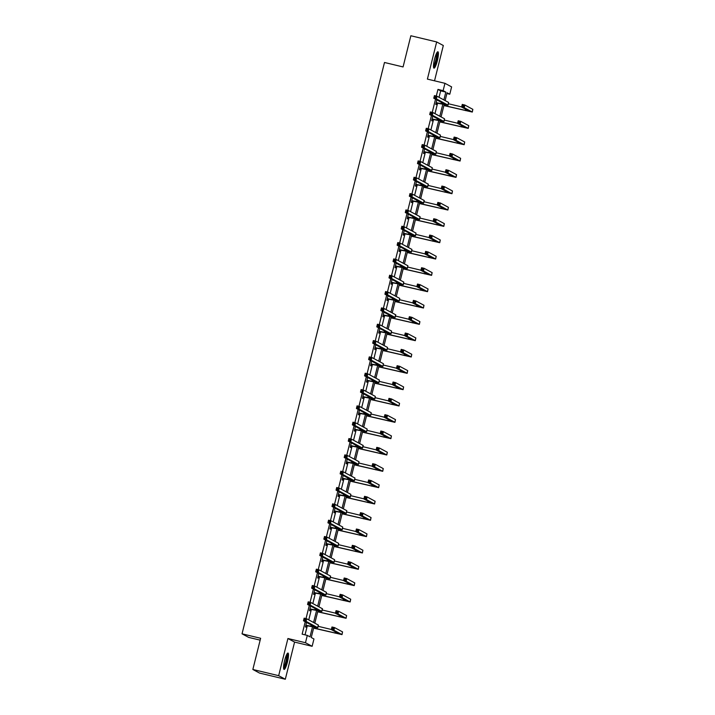 <?xml version="1.0" encoding="UTF-8"?>
<svg xmlns="http://www.w3.org/2000/svg" width="715" height="715" viewBox="0 0 715 715"><rect width="100%" height="100%" fill="white"/><g stroke="black" fill="none" stroke-linecap="round" stroke-linejoin="round"><path stroke-width="1.07" d="M287.439 661.992A8.428 1.546 103.5 0 0 288.002 653.045A8.428 1.546 103.5 0 0 284.633 660.481A8.428 1.546 103.5 0 0 284.07 669.428A8.428 1.546 103.5 0 0 287.439 661.992M437.348 60.712A8.428 1.546 103.5 0 0 437.911 51.766A8.428 1.546 103.5 0 0 434.541 59.202A8.428 1.546 103.5 0 0 433.978 68.148A8.428 1.546 103.5 0 0 437.348 60.712M313.858 627.091L311.257 637.521L313.957 638.978L312.133 646.297L305.475 642.722L307.307 635.394L310.006 636.851L312.509 626.787M294.58 642.088L287.922 638.513L278.662 675.675L252.851 669.481L259.5 673.056L285.312 679.25L294.58 642.088L312.133 646.297M260.162 640.148L248.695 637.405L242.036 633.821L384.491 62.482L403.072 66.942L410.857 35.75L436.668 41.944L427.4 79.106L444.953 83.315L451.612 86.89L449.78 94.219L447.081 92.771L445.132 100.592M434.523 80.813L443.318 45.519L436.668 41.944M446.893 93.531L449.78 94.219M278.662 675.675L285.312 679.25M439.046 97.32L440.663 90.859L437.964 89.402L436.302 96.051M435.533 99.162L432.235 112.38M431.458 115.499L428.16 128.718M427.382 131.828L424.093 145.047M423.316 148.157L420.018 161.376M419.24 164.486L415.951 177.704M415.174 180.815L411.876 194.033M411.098 197.143L407.809 210.362M407.032 213.472L403.734 226.691M402.956 229.81L399.658 243.029M398.89 246.139L395.592 259.357M394.814 262.468L391.516 275.686M390.739 278.796L387.45 292.015M386.672 295.125L383.374 308.344M382.596 311.454L379.308 324.673M378.53 327.783L375.232 341.001M374.454 344.112L371.165 357.33M370.388 360.449L367.09 373.668M366.312 376.778L363.014 389.997M362.246 393.107L358.948 406.326M358.17 409.436L354.872 422.654M354.095 425.765L350.806 438.983M350.028 442.093L346.73 455.312M345.953 458.422L342.664 471.641M341.886 474.751L338.588 487.979M337.811 491.089L334.522 504.307M333.744 507.418L330.446 520.636M329.669 523.746L326.371 536.965M325.602 540.075L322.304 553.294M321.527 556.404L318.229 569.623M317.451 572.733L314.162 585.951M313.385 589.062L310.087 602.28M309.309 605.399L306.02 618.618M305.242 621.728L302.141 634.16L307.307 635.394M305.028 634.849L307.343 625.553M308.764 619.878L311.418 609.225M312.83 603.549L315.485 592.896M316.906 587.221L319.56 576.567M320.972 570.892L323.636 560.238M325.048 554.563L327.702 543.909M329.115 538.234L331.778 527.572M333.19 521.905L335.844 511.243M337.266 505.568L339.92 494.914M341.332 489.239L343.987 478.585M345.408 472.91L348.062 462.256M349.474 456.581L352.129 445.928M353.55 440.252L356.204 429.599M357.616 423.923L360.28 413.261M361.692 407.595L364.346 396.932M365.758 391.266L368.422 380.603M369.834 374.928L372.488 364.275M373.909 358.599L376.564 347.946M377.976 342.271L380.63 331.617M382.051 325.942L384.706 315.288M386.118 309.613L388.772 298.959M390.193 293.284L392.848 282.622M394.26 276.955L396.923 266.293M398.335 260.618L400.99 249.964M402.402 244.289L405.065 233.635M406.478 227.96L409.132 217.306M410.553 211.631L413.207 200.978M414.62 195.302L417.274 184.649M418.695 178.973L421.35 168.32M422.762 162.645L425.416 151.982M426.837 146.316L429.492 135.653M430.904 129.978L433.567 119.325M434.979 113.649L437.634 102.996M436.838 99.868L435.721 104.345L436.168 104.587L436.588 102.889M432.763 116.196L431.646 120.674L432.092 120.915L432.521 119.217M428.687 132.525L427.579 137.003L428.026 137.244L428.446 135.546M424.621 148.854L423.503 153.332L423.95 153.573L424.379 151.875M420.545 165.183L419.428 169.661L419.884 169.902L420.304 168.204M416.479 181.521L415.361 185.989L415.808 186.231L416.237 184.533M412.403 197.849L411.286 202.327L411.742 202.568L412.162 200.87M408.337 214.178L407.219 218.656L407.666 218.897L408.086 217.199M404.261 230.507L403.144 234.985L403.6 235.226L404.02 233.528M400.194 246.836L399.077 251.314L399.524 251.555L399.944 249.857M396.119 263.165L395.002 267.642L395.449 267.884L395.878 266.186M392.043 279.494L390.935 283.971L391.382 284.213L391.802 282.514M387.977 295.822L386.86 300.3L387.307 300.541L387.736 298.843M383.901 312.16L382.784 316.629L383.24 316.879L383.66 315.172M379.835 328.489L378.718 332.967L379.165 333.208L379.594 331.51M375.759 344.818L374.642 349.295L375.098 349.537L375.518 347.839M371.693 361.147L370.576 365.624L371.022 365.866L371.443 364.167M367.617 377.475L366.5 381.953L366.956 382.194L367.376 380.496M363.551 393.804L362.433 398.282L362.88 398.523L363.3 396.825M359.475 410.133L358.358 414.611L358.805 414.852L359.234 413.154M355.4 426.471L354.291 430.939L354.738 431.181L355.158 429.483M351.333 442.8L350.216 447.277L350.663 447.519L351.092 445.811M347.258 459.128L346.14 463.606L346.596 463.847L347.016 462.149M343.191 475.457L342.074 479.935L342.521 480.176L342.95 478.478M339.116 491.786L337.998 496.264L338.454 496.505L338.874 494.807M335.049 508.115L333.932 512.592L334.379 512.834L334.799 511.136M330.974 524.444L329.856 528.921L330.312 529.163L330.732 527.464M326.907 540.772L325.79 545.25L326.237 545.491L326.657 543.793M322.831 557.11L321.714 561.579L322.161 561.829L322.59 560.122M318.756 573.439L317.648 577.917L318.095 578.158L318.515 576.46M314.689 589.768L313.572 594.245L314.019 594.487L314.448 592.789M310.614 606.097L309.497 610.574L309.953 610.816L310.373 609.117M306.547 622.425L305.43 626.903L305.877 627.144L306.306 625.446M287.922 638.513L305.475 642.722M437.964 89.402L443.121 90.644L444.953 83.315M252.851 669.481L260.626 638.28L242.036 633.821M444.149 104.533L441.066 116.92M440.082 120.862L436.99 133.249M436.007 137.191L432.924 149.578M431.94 153.528L428.848 165.907M427.865 169.857L424.773 182.245M423.789 186.186L420.706 198.573M419.723 202.515L416.631 214.902M415.647 218.844L412.564 231.231M411.581 235.172L408.488 247.56M407.505 251.501L404.422 263.889M403.439 267.83L400.346 280.217M399.363 284.168L396.28 296.555M395.297 300.497L392.204 312.884M391.221 316.825L388.129 329.213M387.146 333.154L384.062 345.542M383.079 349.483L379.987 361.87M379.004 365.812L375.92 378.199M374.937 382.141L371.845 394.528M370.862 398.478L367.778 410.857M366.795 414.807L363.703 427.195M362.719 431.136L359.636 443.523M358.653 447.465L355.561 459.852M354.577 463.794L351.485 476.181M350.502 480.123L347.419 492.51M346.435 496.451L343.343 508.839M342.36 512.78L339.276 525.168M338.293 529.118L335.201 541.496M334.218 545.447L331.134 557.834M330.151 561.775L327.059 574.163M326.076 578.104L322.992 590.492M322.009 594.433L318.917 606.821M317.934 610.762L314.841 623.149M443.872 99.912L445.82 92.092L443.121 90.644M313.59 622.47L316.584 610.458M317.657 606.141L320.651 594.129M321.732 589.812L324.726 577.8M325.799 573.484L328.793 561.472M329.874 557.155L332.868 545.143M333.941 540.826L336.935 528.805M338.016 524.497L341.01 512.476M342.083 508.168L345.086 496.147M346.158 491.831L349.152 479.819M350.234 475.502L353.228 463.49M354.3 459.173L357.294 447.161M358.376 442.844L361.37 430.832M362.442 426.515L365.437 414.503M366.518 410.187L369.512 398.166M370.584 393.858L373.579 381.837M374.66 377.52L377.654 365.508M378.727 361.191L381.73 349.179M382.802 344.862L385.796 332.85M386.878 328.534L389.872 316.522M390.944 312.205L393.938 300.193M395.02 295.876L398.014 283.855M399.086 279.547L402.08 267.526M403.162 263.218L406.156 251.197M407.228 246.881L410.222 234.869M411.304 230.552L414.298 218.54M415.37 214.223L418.373 202.211M419.446 197.894L422.44 185.882M423.521 181.565L426.515 169.553M427.588 165.237L430.582 153.216M431.663 148.908L434.657 136.887M435.73 132.57L438.724 120.558M439.805 116.241L442.8 104.229M440.663 90.859L445.82 92.092M436.141 102.647L445.436 104.515L433.764 98.223L434.416 95.604L436.999 96.221L448.6 102.451L448.064 105.168L436.061 102.969M435.801 96.695L434.765 96.445L434.506 97.49L435.533 97.74L435.801 96.695L436.999 96.221L436.347 98.84L448.064 105.168M435.533 97.74L436.347 98.84L433.764 98.223L434.506 97.49M436.499 102.594L436.945 102.835M434.765 96.445L434.416 95.604M443.926 105.445L469.683 111.406L461.613 107.044L462.265 104.426L464.848 105.042L464.196 107.661L472.311 112.058L443.89 105.57M448.412 103.746L461.64 106.919M463.642 105.516L462.614 105.266L462.346 106.312L463.383 106.562L463.642 105.516L464.848 105.042L472.847 109.341L472.311 112.058M463.383 106.562L464.196 107.661L461.613 107.044L462.346 106.312M462.614 105.266L462.265 104.426M436.892 52.696A7.293 1.332 -76.5 0 1 436.749 58.585A7.293 1.332 -76.5 0 1 434.202 66.209A7.293 1.332 -76.5 0 1 433.496 66.853M433.478 65.968A6.748 1.233 103.5 0 0 433.755 65.601A6.748 1.233 103.5 0 0 435.927 59.39A6.748 1.233 103.5 0 0 436.472 53.482M433.639 67.702A8.374 1.528 103.5 0 0 434.068 67.156A8.374 1.528 103.5 0 0 436.802 59.273A8.374 1.528 103.5 0 0 437.401 52.007M286.974 653.975A7.293 1.332 -76.5 0 1 286.42 661.688A7.293 1.332 -76.5 0 1 283.578 668.132M283.56 667.247A6.748 1.233 103.5 0 0 285.812 661.518A6.748 1.233 103.5 0 0 286.563 654.761M283.721 668.981A8.374 1.528 103.5 0 0 286.599 661.786A8.374 1.528 103.5 0 0 287.484 653.287M432.066 118.976L441.37 120.844L429.697 114.552L430.35 111.933L432.933 112.55L444.524 118.779L443.988 121.496L431.985 119.298M431.726 113.024L430.689 112.773L430.43 113.828L431.467 114.069L431.726 113.024L432.933 112.55L432.28 115.169L443.988 121.496M431.467 114.069L432.28 115.169L429.697 114.552L430.43 113.828M432.423 118.922L432.879 119.164M430.689 112.773L430.35 111.933M427.999 135.305L437.294 137.173L425.622 130.881L426.274 128.262L428.857 128.879L440.449 135.108L439.913 137.834L427.919 135.627M427.65 129.352L426.623 129.111L426.363 130.157L427.391 130.398L427.65 129.352L428.857 128.879L428.205 131.497L439.913 137.834M427.391 130.398L428.205 131.497L425.622 130.881L426.363 130.157M428.356 135.251L428.803 135.493M426.623 129.111L426.274 128.262M439.85 121.773L465.617 127.735L457.537 123.373L458.199 120.755L460.773 121.371L460.12 123.99L468.236 128.387L439.823 121.899M444.346 120.075L457.573 123.248M459.575 121.845L458.538 121.595L458.279 122.649L459.307 122.891L459.575 121.845L460.773 121.371L468.772 125.67L468.236 128.387M459.307 122.891L460.12 123.99L457.537 123.373L458.279 122.649M458.538 121.595L458.199 120.755M435.784 138.102L461.541 144.064L453.471 139.702L454.123 137.083L456.706 137.7L456.054 140.319L464.169 144.716L435.748 138.227M440.27 136.404L453.498 139.577M455.5 138.174L454.472 137.932L454.204 138.978L455.241 139.219L455.5 138.174L456.706 137.7L464.705 141.999L464.169 144.716M455.241 139.219L456.054 140.319L453.471 139.702L454.204 138.978M454.472 137.932L454.123 137.083M423.923 151.634L433.227 153.511L421.555 147.21L422.207 144.591L424.79 145.208L436.382 151.437L435.846 154.163L423.843 151.955M423.584 145.681L422.547 145.44L422.288 146.486L423.325 146.736L423.584 145.681L424.79 145.208L424.138 147.826L435.846 154.163M423.325 146.736L424.138 147.826L421.555 147.21L422.288 146.486M424.281 151.58L424.737 151.821M422.547 145.44L422.207 144.591M419.857 167.962L429.152 169.839L417.48 163.538L418.132 160.92L420.715 161.545L432.307 167.775L431.771 170.492L419.776 168.284M419.508 162.019L418.481 161.769L418.221 162.814L419.249 163.065L419.508 162.019L420.715 161.545L420.062 164.155L431.771 170.492M419.249 163.065L420.062 164.155L417.48 163.538L418.221 162.814M420.214 167.909L420.661 168.15M418.481 161.769L418.132 160.92M415.781 184.291L425.085 186.168L413.413 179.867L414.065 177.249L416.639 177.874L428.356 184.202L427.704 186.821L415.701 184.622M415.442 178.348L414.405 178.098L414.146 179.143L415.183 179.394L415.442 178.348L416.639 177.874L415.987 180.484L427.704 186.821M415.183 179.394L415.987 180.484L413.413 179.867L414.146 179.143M416.139 184.238L416.595 184.479M414.405 178.098L414.065 177.249M431.708 154.431L457.475 160.392L449.395 156.031L450.048 153.412L452.631 154.029L451.978 156.648L460.094 161.045L431.681 154.556M436.204 152.733L449.431 155.906M451.424 154.503L450.396 154.261L450.137 155.307L451.165 155.557L451.424 154.503L452.631 154.029L460.63 158.328L460.094 161.045M451.165 155.557L451.978 156.648L449.395 156.031L450.137 155.307M450.396 154.261L450.048 153.412M427.642 170.76L453.399 176.721L445.329 172.36L445.981 169.741L448.564 170.367L447.912 172.976L456.018 177.383L427.606 170.885M432.128 169.062L445.356 172.244M447.358 170.84L446.321 170.59L446.062 171.636L447.098 171.886L447.358 170.84L448.564 170.367L456.554 174.657L456.018 177.383M447.098 171.886L447.912 172.976L445.329 172.36L446.062 171.636M446.321 170.59L445.981 169.741M423.566 187.089L449.333 193.059L441.253 188.689L441.906 186.07L444.489 186.695L443.836 189.314L451.952 193.711L423.539 187.214M428.062 185.4L441.289 188.572M443.282 187.169L442.254 186.919L441.995 187.965L443.023 188.215L443.282 187.169L444.489 186.695L452.488 190.994L451.952 193.711M443.023 188.215L443.836 189.314L441.253 188.689L441.995 187.965M442.254 186.919L441.906 186.07M419.499 203.418L445.257 209.388L437.187 205.017L437.839 202.408L440.422 203.024L439.77 205.643L447.876 210.04L419.464 203.552M423.986 201.728L437.214 204.901M439.216 203.498L438.179 203.248L437.92 204.293L438.956 204.544L439.216 203.498L440.422 203.024L448.412 207.323L447.876 210.04M438.956 204.544L439.77 205.643L437.187 205.017L437.92 204.293M438.179 203.248L437.839 202.408M415.424 219.755L441.191 225.717L433.111 221.355L433.764 218.736L436.347 219.353L435.694 221.972L443.809 226.369L415.388 219.88M419.911 218.057L433.147 221.23M435.14 219.827L434.112 219.577L433.853 220.622L434.881 220.872L435.14 219.827L436.347 219.353L444.346 223.652L443.809 226.369M434.881 220.872L435.694 221.972L433.111 221.355L433.853 220.622M434.112 219.577L433.764 218.736M411.348 236.084L437.115 242.045L429.045 237.684L429.697 235.065L432.271 235.682L431.619 238.301L439.734 242.698L411.322 236.209M415.844 234.386L429.072 237.559M431.074 236.156L430.037 235.905L429.778 236.96L430.814 237.201L431.074 236.156L432.271 235.682L440.27 239.981L439.734 242.698M430.814 237.201L431.619 238.301L429.045 237.684L429.778 236.96M430.037 235.905L429.697 235.065M407.282 252.413L433.04 258.374L424.969 254.013L425.622 251.394L428.205 252.011L427.552 254.629L435.667 259.027L407.246 252.538M411.769 250.715L424.996 253.888M426.998 252.484L425.97 252.243L425.702 253.289L426.739 253.53L426.998 252.484L428.205 252.011L436.204 256.31L435.667 259.027M426.739 253.53L427.552 254.629L424.969 254.013L425.702 253.289M425.97 252.243L425.622 251.394M403.206 268.742L428.973 274.703L420.894 270.342L421.555 267.723L424.129 268.34L423.477 270.958L431.592 275.355L403.18 268.867M407.702 267.044L420.929 270.216M422.931 268.813L421.895 268.572L421.636 269.618L422.663 269.868L422.931 268.813L424.129 268.34L432.128 272.638L431.592 275.355M422.663 269.868L423.477 270.958L420.894 270.342L421.636 269.618M421.895 268.572L421.555 267.723M399.14 285.07L424.898 291.032L416.827 286.67L417.48 284.052L420.062 284.677L419.41 287.287L427.525 291.684L399.104 285.196M403.626 283.372L416.854 286.545M418.856 285.151L417.828 284.901L417.56 285.946L418.597 286.197L418.856 285.151L420.062 284.677L428.062 288.967L427.525 291.684M418.597 286.197L419.41 287.287L416.827 286.67L417.56 285.946M417.828 284.901L417.48 284.052M395.064 301.399L420.831 307.361L412.752 302.999L413.404 300.38L415.987 301.006L415.335 303.616L423.45 308.022L395.038 301.524M399.56 299.701L412.787 302.883M414.78 301.48L413.753 301.23L413.493 302.275L414.521 302.525L414.78 301.48L415.987 301.006L423.986 305.296L423.45 308.022M414.521 302.525L415.335 303.616L412.752 302.999L413.493 302.275M413.753 301.23L413.404 300.38M390.998 317.728L416.756 323.698L408.685 319.328L409.338 316.709L411.92 317.335L411.268 319.954L419.374 324.351L390.962 317.853M395.484 316.039L408.712 319.212M410.714 317.809L409.677 317.558L409.418 318.604L410.455 318.854L410.714 317.809L411.92 317.335L419.911 321.634L419.374 324.351M410.455 318.854L411.268 319.954L408.685 319.328L409.418 318.604M409.677 317.558L409.338 316.709M386.922 334.057L412.689 340.027L404.61 335.657L405.262 333.047L407.845 333.664L407.193 336.282L415.308 340.68L386.895 334.191M391.418 332.368L404.645 335.541M406.638 334.137L405.611 333.887L405.351 334.933L406.379 335.183L406.638 334.137L407.845 333.664L415.844 337.963L415.308 340.68M406.379 335.183L407.193 336.282L404.61 335.657L405.351 334.933M405.611 333.887L405.262 333.047M382.856 350.395L408.614 356.356L400.543 351.995L401.195 349.376L403.778 349.993L403.126 352.611L411.232 357.008L382.82 350.52M387.342 348.697L400.57 351.869M402.572 350.466L401.535 350.216L401.276 351.262L402.313 351.512L402.572 350.466L403.778 349.993L411.769 354.291L411.232 357.008M402.313 351.512L403.126 352.611L400.543 351.995L401.276 351.262M401.535 350.216L401.195 349.376M378.78 366.724L404.547 372.685L396.468 368.323L397.12 365.705L399.703 366.321L399.05 368.94L407.166 373.337L378.744 366.849M383.267 365.025L396.503 368.198M398.496 366.795L397.469 366.545L397.209 367.599L398.237 367.841L398.496 366.795L399.703 366.321L407.702 370.62L407.166 373.337M398.237 367.841L399.05 368.94L396.468 368.323L397.209 367.599M397.469 366.545L397.12 365.705M374.705 383.052L400.471 389.014L392.401 384.652L393.053 382.033L395.627 382.65L394.975 385.269L403.09 389.666L374.678 383.177M379.2 381.354L392.428 384.527M394.43 383.124L393.393 382.882L393.134 383.928L394.171 384.169L394.43 383.124L395.627 382.65L403.626 386.949L403.09 389.666M394.171 384.169L394.975 385.269L392.401 384.652L393.134 383.928M393.393 382.882L393.053 382.033M370.638 399.381L396.396 405.342L388.325 400.981L388.978 398.362L391.561 398.979L390.908 401.598L399.024 405.995L370.602 399.506M375.125 397.683L388.352 400.856M390.354 399.453L389.326 399.211L389.058 400.257L390.095 400.507L390.354 399.453L391.561 398.979L399.56 403.278L399.024 405.995M390.095 400.507L390.908 401.598L388.325 400.981L389.058 400.257M389.326 399.211L388.978 398.362M366.563 415.71L392.329 421.671L384.259 417.31L384.911 414.691L387.485 415.317L386.833 417.926L394.948 422.333L366.536 415.835M371.058 414.012L384.286 417.194M386.288 415.79L385.251 415.54L384.992 416.586L386.02 416.836L386.288 415.79L387.485 415.317L395.484 419.607L394.948 422.333M386.02 416.836L386.833 417.926L384.259 417.31L384.992 416.586M385.251 415.54L384.911 414.691M362.496 432.039L388.254 438.009L380.183 433.639L380.836 431.02L383.419 431.646L382.766 434.264L390.882 438.661L362.46 432.164M366.983 430.341L380.21 433.522M382.212 432.119L381.184 431.869L380.916 432.915L381.953 433.165L382.212 432.119L383.419 431.646L391.418 435.935L390.882 438.661M381.953 433.165L382.766 434.264L380.183 433.639L380.916 432.915M381.184 431.869L380.836 431.02M358.421 448.368L384.187 454.338L376.108 449.967L376.76 447.358L379.343 447.974L378.691 450.593L386.806 454.99L358.394 448.493M362.916 446.678L376.144 449.851M378.137 448.448L377.109 448.198L376.85 449.243L377.878 449.494L378.137 448.448L379.343 447.974L387.342 452.273L386.806 454.99M377.878 449.494L378.691 450.593L376.108 449.967L376.85 449.243M377.109 448.198L376.76 447.358M411.715 200.62L421.01 202.497L409.338 196.196L409.99 193.586L412.573 194.203L424.281 200.531L423.629 203.149L411.634 200.951M411.366 194.677L410.339 194.426L410.07 195.472L411.107 195.722L411.366 194.677L412.573 194.203L411.92 196.822L423.629 203.149M411.107 195.722L411.92 196.822L409.338 196.196L410.07 195.472M412.072 200.566L412.519 200.808M410.339 194.426L409.99 193.586M407.639 216.958L416.943 218.826L405.271 212.525L405.923 209.915L408.497 210.532L420.098 216.761L419.562 219.478L407.559 217.28M407.3 211.005L406.263 210.755L406.004 211.801L407.032 212.051L407.3 211.005L408.497 210.532L407.845 213.15L419.562 219.478M407.032 212.051L407.845 213.15L405.271 212.525L406.004 211.801M407.997 216.895L408.444 217.137M406.263 210.755L405.923 209.915M403.573 233.287L412.868 235.155L401.195 228.863L401.848 226.244L404.431 226.861L416.023 233.09L415.487 235.807L403.492 233.608M403.224 227.334L402.196 227.084L401.928 228.13L402.965 228.38L403.224 227.334L404.431 226.861L403.778 229.479L415.487 235.807M402.965 228.38L403.778 229.479L401.195 228.863L401.928 228.13M403.93 233.233L404.377 233.474M402.196 227.084L401.848 226.244M399.497 249.615L408.792 251.483L397.12 245.191L397.772 242.573L400.355 243.189L411.956 249.419L411.42 252.136L399.417 249.937M399.158 243.663L398.121 243.413L397.862 244.467L398.89 244.709L399.158 243.663L400.355 243.189L399.703 245.808L411.42 252.136M398.89 244.709L399.703 245.808L397.12 245.191L397.862 244.467M399.855 249.562L400.302 249.803M398.121 243.413L397.772 242.573M395.422 265.944L404.726 267.812L393.053 261.52L393.706 258.901L396.289 259.518L407.881 265.748L407.344 268.474L395.341 266.266M395.082 259.992L394.045 259.751L393.786 260.796L394.823 261.038L395.082 259.992L396.289 259.518L395.636 262.137L407.344 268.474M394.823 261.038L395.636 262.137L393.053 261.52L393.786 260.796M395.779 265.891L396.235 266.132M394.045 259.751L393.706 258.901M391.355 282.273L400.65 284.15L388.978 277.849L389.63 275.23L392.213 275.847L403.805 282.085L403.269 284.802L391.275 282.595M391.007 276.321L389.979 276.079L389.72 277.125L390.748 277.375L391.007 276.321L392.213 275.847L391.561 278.466L403.269 284.802M390.748 277.375L391.561 278.466L388.978 277.849L389.72 277.125M391.713 282.219L392.16 282.461M389.979 276.079L389.63 275.23M387.28 298.602L396.584 300.479L384.911 294.178L385.564 291.559L388.147 292.185L399.739 298.414L399.202 301.131L387.199 298.924M386.94 292.658L385.903 292.408L385.644 293.454L386.681 293.704L386.94 292.658L388.147 292.185L387.494 294.794L399.202 301.131M386.681 293.704L387.494 294.794L384.911 294.178L385.644 293.454M387.637 298.548L388.093 298.79M385.903 292.408L385.564 291.559M383.213 314.931L392.508 316.808L380.836 310.507L381.488 307.888L384.071 308.514L395.779 314.841L395.127 317.46L383.133 315.261M382.865 308.987L381.837 308.737L381.578 309.783L382.605 310.033L382.865 308.987L384.071 308.514L383.419 311.132L395.127 317.46M382.605 310.033L383.419 311.132L380.836 310.507L381.578 309.783M383.571 314.877L384.018 315.118M381.837 308.737L381.488 307.888M379.138 331.268L388.442 333.136L376.769 326.835L377.422 324.226L379.996 324.842L391.597 331.072L391.06 333.789L379.057 331.59M378.798 325.316L377.761 325.066L377.502 326.112L378.539 326.362L378.798 325.316L379.996 324.842L379.343 327.461L391.06 333.789M378.539 326.362L379.343 327.461L376.769 326.835L377.502 326.112M379.495 331.206L379.951 331.447M377.761 325.066L377.422 324.226M375.071 347.597L384.366 349.465L372.694 343.164L373.346 340.555L375.929 341.171L387.521 347.401L386.985 350.118L374.991 347.919M374.723 341.645L373.695 341.395L373.427 342.44L374.463 342.691L374.723 341.645L375.929 341.171L375.277 343.79L386.985 350.118M374.463 342.691L375.277 343.79L372.694 343.164L373.427 342.44M375.429 347.535L375.876 347.785M373.695 341.395L373.346 340.555M370.996 363.926L380.3 365.794L368.627 359.502L369.28 356.883L371.854 357.5L383.455 363.729L382.918 366.446L370.915 364.248M370.656 357.974L369.619 357.723L369.36 358.778L370.388 359.019L370.656 357.974L371.854 357.5L371.201 360.119L382.918 366.446M370.388 359.019L371.201 360.119L368.627 359.502L369.36 358.778M371.353 363.872L371.8 364.114M369.619 357.723L369.28 356.883M366.929 380.255L376.224 382.123L364.552 375.831L365.204 373.212L367.787 373.829L379.379 380.058L378.843 382.775L366.849 380.577M366.581 374.303L365.553 374.061L365.285 375.107L366.321 375.348L366.581 374.303L367.787 373.829L367.135 376.447L378.843 382.775M366.321 375.348L367.135 376.447L364.552 375.831L365.285 375.107M367.287 380.201L367.733 380.443M365.553 374.061L365.204 373.212M362.854 396.584L372.149 398.461L360.476 392.16L361.129 389.541L363.712 390.158L375.312 396.387L374.776 399.113L362.773 396.905M362.514 390.631L361.477 390.39L361.218 391.436L362.246 391.686L362.514 390.631L363.712 390.158L363.059 392.776L374.776 399.113M362.246 391.686L363.059 392.776L360.476 392.16L361.218 391.436M363.211 396.53L363.658 396.771M361.477 390.39L361.129 389.541M358.787 412.913L368.082 414.789L356.41 408.488L357.062 405.87L359.645 406.495L371.237 412.725L370.701 415.442L358.698 413.234M358.438 406.969L357.402 406.719L357.143 407.765L358.179 408.015L358.438 406.969L359.645 406.495L358.993 409.105L370.701 415.442M358.179 408.015L358.993 409.105L356.41 408.488L357.143 407.765M359.136 412.859L359.591 413.1M357.402 406.719L357.062 405.87M354.712 429.241L364.007 431.118L352.334 424.817L352.987 422.199L355.57 422.824L367.161 429.054L366.625 431.771L354.631 429.563M354.363 423.298L353.335 423.048L353.076 424.093L354.104 424.344L354.363 423.298L355.57 422.824L354.917 425.434L366.625 431.771M354.104 424.344L354.917 425.434L352.334 424.817L353.076 424.093M355.069 429.188L355.516 429.429M353.335 423.048L352.987 422.199M350.636 445.57L359.94 447.447L348.268 441.146L348.92 438.527L351.503 439.153L363.211 445.481L362.559 448.099L350.556 445.901M350.296 439.627L349.26 439.376L349 440.422L350.037 440.672L350.296 439.627L351.503 439.153L350.851 441.772L362.559 448.099M350.037 440.672L350.851 441.772L348.268 441.146L349 440.422M350.994 445.517L351.449 445.758M349.26 439.376L348.92 438.527M346.569 461.908L355.864 463.776L344.192 457.475L344.844 454.865L347.427 455.482L359.019 461.711L358.483 464.428L346.489 462.23M346.221 455.956L345.193 455.705L344.934 456.751L345.962 457.001L346.221 455.956L347.427 455.482L346.775 458.1L358.483 464.428M345.962 457.001L346.775 458.1L344.192 457.475L344.934 456.751M346.927 461.845L347.374 462.087M345.193 455.705L344.844 454.865M342.494 478.237L351.798 480.105L340.126 473.813L340.778 471.194L343.352 471.811L354.953 478.04L354.417 480.757L342.413 478.558M342.154 472.284L341.118 472.034L340.858 473.08L341.895 473.33L342.154 472.284L343.352 471.811L342.7 474.429L354.417 480.757M341.895 473.33L342.7 474.429L340.126 473.813L340.858 473.08M342.851 478.183L343.307 478.424M341.118 472.034L340.778 471.194M338.427 494.566L347.722 496.433L336.05 490.141L336.702 487.523L339.285 488.139L350.877 494.369L350.341 497.086L338.347 494.887M338.079 488.613L337.051 488.363L336.783 489.418L337.82 489.659L338.079 488.613L339.285 488.139L338.633 490.758L350.341 497.086M337.82 489.659L338.633 490.758L336.05 490.141L336.783 489.418M338.785 494.512L339.232 494.753M337.051 488.363L336.702 487.523M334.352 510.894L343.656 512.762L331.983 506.47L332.636 503.852L335.21 504.468L346.811 510.698L346.274 513.424L334.271 511.216M334.012 504.942L332.976 504.701L332.716 505.746L333.744 505.988L334.012 504.942L335.21 504.468L334.557 507.087L346.274 513.424M333.744 505.988L334.557 507.087L331.983 506.47L332.716 505.746M334.709 510.841L335.156 511.082M332.976 504.701L332.636 503.852M330.285 527.223L339.58 529.1L327.908 522.799L328.56 520.18L331.143 520.797L342.735 527.035L342.199 529.752L330.205 527.545M329.937 521.271L328.909 521.029L328.641 522.075L329.678 522.325L329.937 521.271L331.143 520.797L330.491 523.416L342.199 529.752M329.678 522.325L330.491 523.416L327.908 522.799L328.641 522.075M330.643 527.17L331.09 527.411M328.909 521.029L328.56 520.18M326.21 543.552L335.505 545.429L323.832 539.128L324.485 536.509L327.068 537.135L338.669 543.364L338.132 546.081L326.129 543.874M325.87 537.609L324.833 537.358L324.574 538.404L325.602 538.654L325.87 537.609L327.068 537.135L326.415 539.745L338.132 546.081M325.602 538.654L326.415 539.745L323.832 539.128L324.574 538.404M326.567 543.498L327.014 543.74M324.833 537.358L324.485 536.509M322.143 559.881L331.438 561.758L319.766 555.457L320.418 552.838L323.001 553.464L334.593 559.693L334.057 562.41L322.054 560.211M321.795 553.937L320.758 553.687L320.499 554.733L321.536 554.983L321.795 553.937L323.001 553.464L322.349 556.082L334.057 562.41M321.536 554.983L322.349 556.082L319.766 555.457L320.499 554.733M322.492 559.827L322.948 560.068M320.758 553.687L320.418 552.838M318.068 576.21L327.363 578.086L315.69 571.786L316.343 569.176L318.926 569.792L330.634 576.12L329.981 578.739L317.987 576.54M317.719 570.266L316.691 570.016L316.432 571.062L317.46 571.312L317.719 570.266L318.926 569.792L318.273 572.411L329.981 578.739M317.46 571.312L318.273 572.411L315.69 571.786L316.432 571.062M318.425 576.156L318.872 576.397M316.691 570.016L316.343 569.176M313.992 592.547L323.296 594.415L311.624 588.114L312.276 585.505L314.859 586.121L326.451 592.351L325.915 595.068L313.912 592.869M313.653 586.595L312.616 586.345L312.357 587.39L313.393 587.641L313.653 586.595L314.859 586.121L314.207 588.74L325.915 595.068M313.393 587.641L314.207 588.74L311.624 588.114L312.357 587.39M314.35 592.485L314.806 592.735M312.616 586.345L312.276 585.505M354.354 464.705L380.112 470.667L372.041 466.296L372.694 463.686L375.277 464.303L374.624 466.922L382.731 471.319L354.318 464.83M358.841 463.007L372.068 466.18M374.07 464.777L373.033 464.527L372.774 465.572L373.811 465.823L374.07 464.777L375.277 464.303L383.267 468.602L382.731 471.319M373.811 465.823L374.624 466.922L372.041 466.296L372.774 465.572M373.033 464.527L372.694 463.686M350.279 481.034L376.045 486.995L367.966 482.634L368.618 480.015L371.201 480.632L370.549 483.251L378.664 487.648L350.252 481.159M354.774 479.336L368.002 482.509M369.995 481.106L368.967 480.855L368.708 481.91L369.735 482.151L369.995 481.106L371.201 480.632L379.2 484.931L378.664 487.648M369.735 482.151L370.549 483.251L367.966 482.634L368.708 481.91M368.967 480.855L368.618 480.015M346.212 497.363L371.97 503.324L363.899 498.963L364.552 496.344L367.135 496.961L366.482 499.579L374.589 503.977L346.176 497.488M350.699 495.665L363.926 498.838M365.928 497.434L364.891 497.193L364.632 498.239L365.669 498.48L365.928 497.434L367.135 496.961L375.125 501.26L374.589 503.977M365.669 498.48L366.482 499.579L363.899 498.963L364.632 498.239M364.891 497.193L364.552 496.344M342.136 513.692L367.903 519.653L359.824 515.292L360.476 512.673L363.059 513.29L362.407 515.908L370.522 520.306L342.101 513.817M346.623 511.994L359.86 515.166M361.853 513.763L360.825 513.522L360.566 514.568L361.593 514.809L361.853 513.763L363.059 513.29L371.058 517.589L370.522 520.306M361.593 514.809L362.407 515.908L359.824 515.292L360.566 514.568M360.825 513.522L360.476 512.673M338.061 530.021L363.828 535.982L355.757 531.62L356.41 529.002L358.984 529.627L358.331 532.237L366.446 536.634L338.034 530.146M342.556 528.322L355.784 531.495M357.786 530.101L356.749 529.851L356.49 530.896L357.527 531.147L357.786 530.101L358.984 529.627L366.983 533.917L366.446 536.634M357.527 531.147L358.331 532.237L355.757 531.62L356.49 530.896M356.749 529.851L356.41 529.002M333.994 546.349L359.752 552.311L351.682 547.949L352.334 545.331L354.917 545.956L354.265 548.566L362.38 552.972L333.959 546.475M338.481 544.651L351.709 547.833M353.711 546.43L352.683 546.18L352.415 547.225L353.451 547.476L353.711 546.43L354.917 545.956L362.916 550.246L362.38 552.972M353.451 547.476L354.265 548.566L351.682 547.949L352.415 547.225M352.683 546.18L352.334 545.331M329.919 562.678L355.686 568.648L347.615 564.278L348.268 561.659L350.842 562.285L350.189 564.904L358.304 569.301L329.892 562.803M334.414 560.989L347.642 564.162M349.644 562.759L348.607 562.508L348.348 563.554L349.376 563.804L349.644 562.759L350.842 562.285L358.841 566.584L358.304 569.301M349.376 563.804L350.189 564.904L347.615 564.278L348.348 563.554M348.607 562.508L348.268 561.659M325.852 579.007L351.61 584.977L343.54 580.607L344.192 577.997L346.775 578.614L346.123 581.232L354.238 585.63L325.817 579.141M330.339 577.318L343.566 580.491M345.568 579.087L344.541 578.837L344.272 579.883L345.309 580.133L345.568 579.087L346.775 578.614L354.774 582.913L354.238 585.63M345.309 580.133L346.123 581.232L343.54 580.607L344.272 579.883M344.541 578.837L344.192 577.997M321.777 595.345L347.544 601.306L339.464 596.945L340.117 594.326L342.7 594.943L342.047 597.561L350.162 601.958L321.75 595.47M326.272 593.647L339.5 596.819M341.493 595.416L340.465 595.166L340.206 596.212L341.234 596.462L341.493 595.416L342.7 594.943L350.699 599.242L350.162 601.958M341.234 596.462L342.047 597.561L339.464 596.945L340.206 596.212M340.465 595.166L340.117 594.326M309.926 608.876L319.221 610.744L307.548 604.452L308.201 601.833L310.784 602.45L322.492 608.787L321.839 611.397L309.845 609.198M309.577 602.924L308.549 602.674L308.29 603.719L309.318 603.969L309.577 602.924L310.784 602.45L310.131 605.069L321.839 611.397M309.318 603.969L310.131 605.069L307.548 604.452L308.29 603.719M310.283 608.823L310.73 609.064M308.549 602.674L308.201 601.833M317.71 611.674L343.468 617.635L335.398 613.273L336.05 610.655L338.633 611.271L337.981 613.89L346.087 618.287L317.675 611.799M322.197 609.975L335.424 613.148M337.426 611.745L336.39 611.495L336.13 612.549L337.167 612.791L337.426 611.745L338.633 611.271L346.623 615.57L346.087 618.287M337.167 612.791L337.981 613.89L335.398 613.273L336.13 612.549M336.39 611.495L336.05 610.655M305.85 625.205L315.154 627.073L303.482 620.781L304.134 618.162L306.708 618.779L318.425 625.116L317.773 627.725L305.77 625.527M305.511 619.253L304.474 619.002L304.215 620.057L305.251 620.298L305.511 619.253L306.708 618.779L306.056 621.398L317.773 627.725M305.251 620.298L306.056 621.398L303.482 620.781L304.215 620.057M306.208 625.151L306.663 625.393M304.474 619.002L304.134 618.162M313.635 628.002L339.402 633.964L331.322 629.602L331.975 626.984L334.557 627.6L333.905 630.219L342.02 634.616L313.608 628.127M318.13 626.304L331.358 629.477M333.351 628.074L332.323 627.833L332.064 628.878L333.092 629.12L333.351 628.074L334.557 627.6L342.556 631.899L342.02 634.616M333.092 629.12L333.905 630.219L331.322 629.602L332.064 628.878M332.323 627.833L331.975 626.984M441.441 102.343L441.101 103.693M448.6 102.451L447.947 105.069M465.688 109.225L465.349 110.584M472.847 109.341L472.195 111.96M437.366 118.672L437.026 120.022M444.524 118.779L443.872 121.398M433.29 135.001L432.959 136.351M440.449 135.108L439.796 137.727M461.613 125.554L461.273 126.913M468.772 125.67L468.119 128.289M457.537 141.892L457.207 143.241M464.705 141.999L464.053 144.618M429.223 151.33L428.884 152.679M436.382 151.437L435.73 154.056M425.148 167.659L424.817 169.017M432.307 167.775L431.654 170.385M421.081 183.987L420.742 185.346M428.24 184.104L427.588 186.722M453.471 158.221L453.131 159.57M460.63 158.328L459.977 160.947M449.395 174.549L449.065 175.899M456.554 174.657L455.902 177.275M445.329 190.878L444.989 192.228M452.488 190.994L451.835 193.604M441.253 207.207L440.923 208.566M448.412 207.323L447.76 209.933M437.187 223.536L436.847 224.894M444.346 223.652L443.693 226.271M433.111 239.865L432.772 241.223M440.27 239.981L439.618 242.6M429.045 256.202L428.705 257.552M436.204 256.31L435.551 258.928M424.969 272.531L424.63 273.881M432.128 272.638L431.476 275.257M420.894 288.86L420.563 290.21M428.062 288.967L427.409 291.586M416.827 305.189L416.488 306.538M423.986 305.296L423.334 307.915M412.752 321.518L412.421 322.876M419.911 321.634L419.258 324.244M408.685 337.846L408.345 339.205M415.844 337.963L415.192 340.572M404.61 354.175L404.279 355.534M411.769 354.291L411.116 356.91M400.543 370.504L400.203 371.863M407.702 370.62L407.05 373.239M396.468 386.842L396.128 388.191M403.626 386.949L402.974 389.568M392.401 403.171L392.061 404.52M399.56 403.278L398.907 405.897M388.325 419.499L387.986 420.849M395.484 419.607L394.832 422.225M384.259 435.828L383.919 437.178M391.418 435.935L390.765 438.554M380.183 452.157L379.844 453.516M387.342 452.273L386.69 454.883M417.006 200.316L416.666 201.675M424.165 200.432L423.512 203.051M412.939 216.654L412.6 218.004M420.098 216.761L419.446 219.38M408.864 232.983L408.524 234.332M416.023 233.09L415.37 235.709M404.797 249.312L404.458 250.661M411.956 249.419L411.304 252.038M400.722 265.64L400.382 266.99M407.881 265.748L407.228 268.366M396.646 281.969L396.316 283.328M403.805 282.085L403.153 284.695M392.58 298.298L392.24 299.656M399.739 298.414L399.086 301.024M388.504 314.627L388.173 315.985M395.663 314.743L395.011 317.362M384.438 330.956L384.098 332.314M391.597 331.072L390.944 333.691M380.362 347.293L380.023 348.643M387.521 347.401L386.869 350.019M376.296 363.622L375.956 364.972M383.455 363.729L382.802 366.348M372.22 379.951L371.88 381.301M379.379 380.058L378.727 382.677M368.154 396.28L367.814 397.629M375.312 396.387L374.66 399.006M364.078 412.609L363.738 413.967M371.237 412.725L370.584 415.335M360.003 428.937L359.672 430.296M367.161 429.054L366.509 431.672M355.936 445.266L355.596 446.625M363.095 445.382L362.442 448.001M351.86 461.604L351.53 462.954M359.019 461.711L358.367 464.33M347.794 477.933L347.454 479.282M354.953 478.04L354.3 480.659M343.718 494.262L343.379 495.611M350.877 494.369L350.225 496.988M339.652 510.59L339.312 511.94M346.811 510.698L346.158 513.316M335.576 526.919L335.237 528.269M342.735 527.035L342.083 529.645M331.51 543.248L331.17 544.607M338.669 543.364L338.016 545.974M327.434 559.577L327.095 560.935M334.593 559.693L333.941 562.312M323.359 575.906L323.028 577.264M330.518 576.022L329.865 578.641M319.292 592.243L318.953 593.593M326.451 592.351L325.799 594.969M376.108 468.486L375.777 469.844M383.267 468.602L382.614 471.221M372.041 484.815L371.702 486.173M379.2 484.931L378.548 487.55M367.966 501.152L367.635 502.502M375.125 501.26L374.472 503.878M363.899 517.481L363.56 518.831M371.058 517.589L370.406 520.207M359.824 533.81L359.484 535.16M366.983 533.917L366.33 536.536M355.757 550.139L355.418 551.488M362.916 550.246L362.264 552.865M351.682 566.468L351.342 567.826M358.841 566.584L358.188 569.194M347.615 582.797L347.276 584.155M354.774 582.913L354.122 585.522M343.54 599.125L343.2 600.484M350.699 599.242L350.046 601.86M315.217 608.572L314.886 609.922M322.376 608.679L321.723 611.298M339.464 615.454L339.133 616.813M346.623 615.57L345.971 618.189M311.15 624.901L310.81 626.251M318.309 625.008L317.657 627.627M335.398 631.792L335.058 633.141M342.556 631.899L341.904 634.518"/></g></svg>

